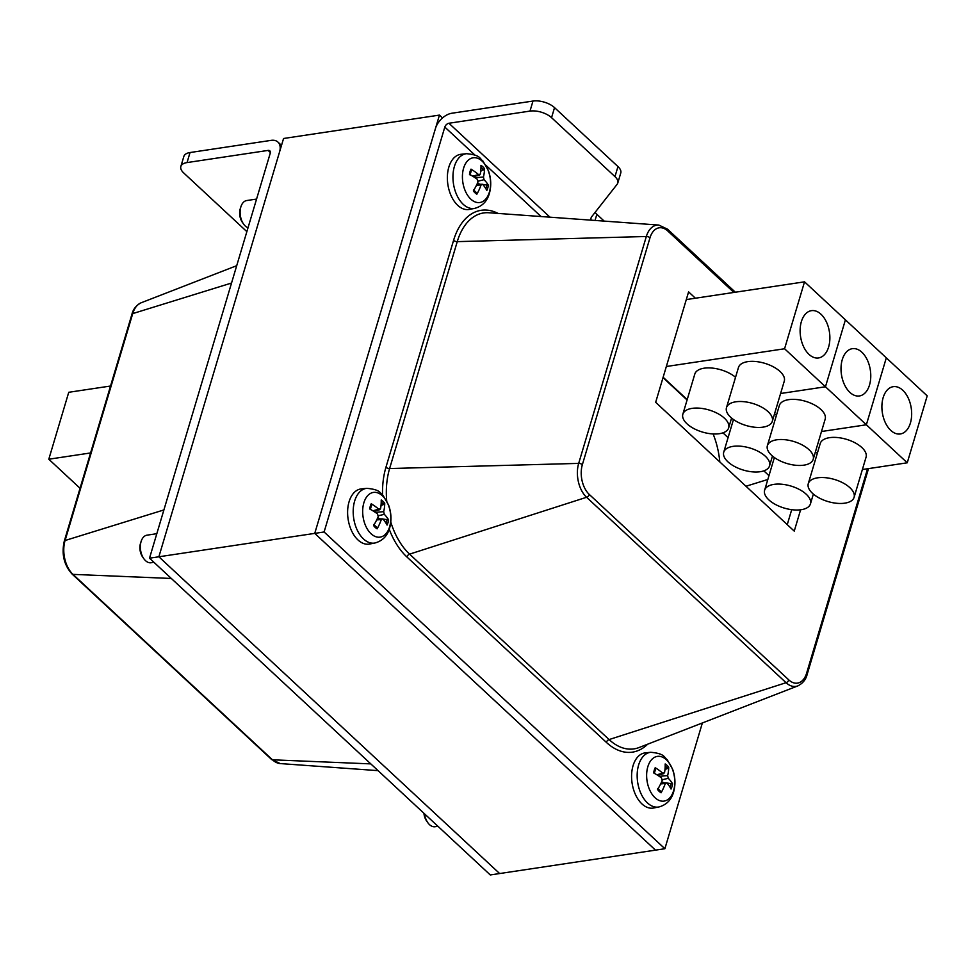<?xml version="1.0" encoding="UTF-8"?>
<svg xmlns="http://www.w3.org/2000/svg" width="976" height="976" viewBox="0 0 976 976"><rect width="100%" height="100%" fill="white"/><g stroke="black" fill="none" stroke-linecap="round" stroke-linejoin="round"><path stroke-width="1.46" d="M423.926 813.264A11.017 6.734 81.5 0 0 426.597 820.962L427.805 822.658A13.945 8.528 -98.5 0 1 424.523 813.813M437.943 826.294L435.076 826.721A13.945 8.528 -98.5 0 1 429.513 824.647A13.945 8.528 -98.5 0 1 427.805 822.658M667.011 783.033L672.586 783.862A47.787 23.9 -169.9 0 0 668.279 778.299L667.645 775.627A47.787 31.208 -39.9 0 0 668.694 767.234L664.937 769.918M668.694 767.234A15.531 9.492 81.5 0 0 665.181 763.964A47.787 28.487 126.2 0 1 664.534 772.724L662.936 773.334A47.787 26.986 -165.2 0 0 655.225 767.722L655.591 768.783L655.225 767.722A15.531 9.492 81.5 0 0 653.676 772.907A47.787 18.8 18.2 0 1 661.557 777.933L662.179 780.593A47.787 26.108 132 0 1 657.568 789.535A15.531 9.492 81.5 0 0 661.081 792.793A47.787 33.574 -46 0 0 665.303 783.496L666.901 782.898A47.787 21.899 23 0 1 671.037 789.035A15.531 9.492 81.5 0 0 672.586 783.862M661.081 792.793L660.923 791.463L657.714 788.462M673.599 790.731A22.619 13.835 -98.5 0 1 649.357 789.206A22.619 13.835 -98.5 0 1 659.166 756.302A22.619 13.835 -98.5 0 1 673.599 790.731M661.216 782.752L666.901 782.898M664.534 772.724L656.836 774.761M658.934 806.957L653.542 808.018A27.889 17.056 -98.5 0 1 641.964 803.931A27.889 17.056 -98.5 0 1 631.667 773.675A27.889 17.056 -98.5 0 1 645.258 752.874L650.724 752.289A27.645 16.909 81.5 0 0 637.243 772.919A27.645 16.909 81.5 0 0 647.454 802.919A27.645 16.909 81.5 0 0 658.934 806.957C666.474 804.883 671.366 799.917 673.599 792.061C675.673 784.521 675.343 776.872 672.586 769.125L667.181 759.657C663.717 757.266 665.193 753.618 650.724 752.289M658.227 775.639L658.776 774.981M663.753 782.654L661.643 781.849M240.962 206.558L240.316 208.535A11.017 6.734 81.5 0 0 242.39 222.369L243.585 224.065A13.945 8.528 -98.5 0 1 240.962 206.558A13.945 8.528 -98.5 0 1 246.721 200.544L256.578 199.067M248.014 227.786A13.945 8.528 -98.5 0 1 245.293 226.042A13.945 8.528 -98.5 0 1 243.585 224.065M482.803 184.44L488.366 185.269A47.787 23.9 -169.9 0 0 484.059 179.706L483.437 177.034A47.787 31.208 -39.9 0 0 484.486 168.641L480.717 171.325M484.486 168.641A15.531 9.492 81.5 0 0 480.973 165.371A47.787 28.487 126.2 0 1 480.314 174.131L478.716 174.741A47.787 26.986 -165.2 0 0 471.005 169.129L471.371 170.19L471.005 169.129A15.531 9.492 81.5 0 0 469.468 174.314A47.787 18.8 18.2 0 1 477.349 179.328L477.972 182A47.787 26.108 132 0 1 473.348 190.942A15.531 9.492 81.5 0 0 476.861 194.2A47.787 33.574 -46 0 0 481.083 184.903L482.693 184.305A47.787 21.899 23 0 1 486.817 190.442A15.531 9.492 81.5 0 0 488.366 185.269M476.861 194.2L476.703 192.87L473.494 189.869M489.391 192.138A22.619 13.835 -98.5 0 1 465.137 190.601A22.619 13.835 -98.5 0 1 474.946 157.709A22.619 13.835 -98.5 0 1 489.391 192.138M477.008 184.159L482.693 184.305M480.314 174.131L472.616 176.168M474.714 208.364L469.322 209.425A27.889 17.056 -98.5 0 1 457.744 205.338A27.889 17.056 -98.5 0 1 447.447 175.082A27.889 17.056 -98.5 0 1 461.05 154.281L466.516 153.696A27.645 16.909 81.5 0 0 453.035 174.326A27.645 16.909 81.5 0 0 463.234 204.326A27.645 16.909 81.5 0 0 474.714 208.364C482.254 206.29 487.146 201.324 489.379 193.455C491.465 185.928 491.123 178.279 488.366 170.532L482.961 161.064C479.497 158.673 480.985 155.025 466.516 153.696M474.007 177.046L474.568 176.388M479.533 184.061L477.423 183.244M141.203 541.192L140.556 543.168A11.017 6.734 81.5 0 0 142.63 556.991L143.826 558.699A13.945 8.528 -98.5 0 1 141.203 541.192A13.945 8.528 -98.5 0 1 146.961 535.177L156.819 533.689M153.964 562.322L151.097 562.749A13.945 8.528 -98.5 0 1 145.546 560.675A13.945 8.528 -98.5 0 1 143.826 558.699M383.043 519.061L388.607 519.891A47.787 23.9 -169.9 0 0 384.3 514.328L383.678 511.668A47.787 31.208 -39.9 0 0 384.727 503.262L380.957 505.958M384.727 503.262A15.531 9.492 81.5 0 0 381.213 499.993A47.787 28.487 126.2 0 1 380.555 508.764L378.956 509.362A47.787 26.986 -165.2 0 0 371.246 503.762L371.624 504.812L371.246 503.762A15.531 9.492 81.5 0 0 369.709 508.935A47.787 18.8 18.2 0 1 377.59 513.962L378.212 516.633A47.787 26.108 132 0 1 373.588 525.564A15.531 9.492 81.5 0 0 377.102 528.833A47.787 33.574 -46 0 0 381.335 519.537L382.934 518.927A47.787 21.899 23 0 1 387.069 525.076A15.531 9.492 81.5 0 0 388.607 519.891M373.979 524.917A13.92 8.516 -98.5 0 0 376.907 527.479L377.102 528.833M389.631 526.759A22.619 13.835 -98.5 0 1 365.39 525.234A22.619 13.835 -98.5 0 1 375.187 492.343A22.619 13.835 -98.5 0 1 389.631 526.759M377.248 518.781L382.934 518.927M380.555 508.764L372.856 510.79M374.955 542.998L369.562 544.047A27.889 17.056 -98.5 0 1 357.997 539.972A27.889 17.056 -98.5 0 1 347.688 509.716A27.889 17.056 -98.5 0 1 361.291 488.903L366.756 488.329A27.645 16.909 81.5 0 0 353.275 508.96A27.645 16.909 81.5 0 0 363.487 538.947A27.645 16.909 81.5 0 0 374.955 542.998C382.494 540.911 387.387 535.946 389.619 528.089C391.705 520.55 391.364 512.912 388.619 505.153L383.202 495.686C379.737 493.295 381.226 489.647 366.756 488.329M374.247 511.668L374.808 511.009M379.774 518.683L377.663 517.878M591.078 220.161A15.933 7.674 16.6 0 1 591.078 217.916A15.933 7.674 16.6 0 1 591.761 216.623L617.088 184.342A15.933 7.674 -163.4 0 0 617.771 183.049A15.933 7.674 -163.4 0 0 614.965 176.619L551.55 117.669A15.933 7.674 -163.4 0 0 529.992 111.093L532.981 101.053L451.925 113.228A15.933 10.004 -47.1 0 0 435.455 128.478L314.748 533.384L655.518 850.145L314.748 533.384L158.868 556.784L499.639 873.544L490.281 874.947L149.511 558.187L270.218 153.293A3.989 2.501 -47.1 0 0 269.815 150.841A3.989 2.501 -47.1 0 0 268.107 150.414L187.038 162.577A15.933 7.674 -163.4 0 0 180.853 166.469A15.933 7.674 -163.4 0 0 183.659 172.898L246.867 231.641M702.366 722.96L664.876 848.73L499.639 873.544L158.868 556.784L149.511 558.187M664.876 848.73L324.105 531.981L314.748 533.384L439.456 115.095L283.565 138.494L158.868 556.784L279.575 151.878A15.933 10.004 -47.1 0 0 277.953 142.081A15.933 10.004 -47.1 0 0 271.096 140.373L190.039 152.537A15.933 7.674 16.6 0 0 183.854 156.428L180.853 166.469M439.456 115.095L442.518 117.95M532.981 101.053A15.933 7.674 16.6 0 1 554.539 107.628L617.967 166.579A15.933 7.674 16.6 0 1 620.76 173.008L617.771 183.049M595.128 212.329A15.933 7.674 -163.4 0 0 596.873 214.305L604.193 221.113M324.105 531.981L444.812 127.075A3.989 2.501 132.9 0 1 448.923 123.257L529.992 111.093M800.601 509.801L794.244 531.127L655.665 402.307L688.592 291.885L695.4 298.217M787.254 524.624L791.707 509.679M719.8 461.929A62.928 38.479 81.5 0 0 713.114 433.954M687.08 399.989L663.021 377.627M730.695 417.277A23.912 11.517 -163.4 0 0 754.985 427.268A23.912 11.517 -163.4 0 0 772.309 421.303A23.912 11.517 -163.4 0 0 752.691 403.442A23.912 11.517 -163.4 0 0 726.486 407.639A23.912 11.517 -163.4 0 0 730.695 417.277M726.486 407.639L738.466 367.488A23.912 11.517 16.6 0 1 764.659 363.279A23.912 11.517 16.6 0 1 784.277 381.152L772.309 421.303M687.043 423.84A23.912 11.517 -163.4 0 0 711.333 433.82A23.912 11.517 -163.4 0 0 728.657 427.854A23.912 11.517 -163.4 0 0 709.04 409.993A23.912 11.517 -163.4 0 0 682.846 414.202A23.912 11.517 -163.4 0 0 687.043 423.84M682.846 414.202L694.814 374.04A23.912 11.517 16.6 0 1 711.443 368.013A23.912 11.517 16.6 0 1 735.538 377.273M828.624 346.968A23.912 14.616 -98.5 0 1 818.547 357.948A23.912 14.616 -98.5 0 1 800.54 336.476A23.912 14.616 -98.5 0 1 811.446 310.661A23.912 14.616 -98.5 0 1 826.391 321.897A23.912 14.616 -98.5 0 1 828.624 346.968M862.381 469.529L907.253 462.795L927.2 395.866L804.529 281.832L686.299 299.583M804.529 281.832L784.57 348.761L666.34 366.512M907.253 462.795L866.359 424.78L886.306 357.863L866.359 424.78L825.464 386.777L780.593 393.511L825.464 386.777L845.411 319.847L825.464 386.777L784.57 348.761M663.143 377.261L687.189 399.611M812.483 493.307A23.912 11.517 -163.4 0 0 836.761 503.287A23.912 11.517 -163.4 0 0 854.098 497.321A23.912 11.517 -163.4 0 0 834.468 479.46A23.912 11.517 -163.4 0 0 808.274 483.669A23.912 11.517 -163.4 0 0 812.483 493.307M808.274 483.669L820.243 443.507A23.912 11.517 16.6 0 1 846.448 439.31A23.912 11.517 16.6 0 1 866.066 457.171L854.098 497.321M768.832 499.858A23.912 11.517 -163.4 0 0 793.122 509.838A23.912 11.517 -163.4 0 0 810.446 503.884A23.912 11.517 -163.4 0 0 790.828 486.011A23.912 11.517 -163.4 0 0 764.623 490.22A23.912 11.517 -163.4 0 0 768.832 499.858M815.436 451.839A23.912 11.517 16.6 0 1 817.327 453.303M910.413 422.998A23.912 14.616 -98.5 0 1 900.323 433.966A23.912 14.616 -98.5 0 1 882.316 412.494A23.912 14.616 -98.5 0 1 893.223 386.679A23.912 14.616 -98.5 0 1 908.18 397.927A23.912 14.616 -98.5 0 1 910.413 422.998M866.359 424.78L821.487 431.514L866.359 424.78M763.83 470.859L768.978 475.641M771.589 455.292A23.912 11.517 -163.4 0 0 795.879 465.284A23.912 11.517 -163.4 0 0 813.203 459.318A23.912 11.517 -163.4 0 0 793.586 441.445A23.912 11.517 -163.4 0 0 767.38 445.654A23.912 11.517 -163.4 0 0 771.589 455.292M767.38 445.654L779.348 405.504A23.912 11.517 16.6 0 1 805.554 401.295A23.912 11.517 16.6 0 1 825.171 419.155L813.203 459.318M727.937 461.843A23.912 11.517 -163.4 0 0 752.228 471.835A23.912 11.517 -163.4 0 0 769.552 465.869A23.912 11.517 -163.4 0 0 749.934 448.008A23.912 11.517 -163.4 0 0 723.728 452.205A23.912 11.517 -163.4 0 0 727.937 461.843M774.541 413.824A23.912 11.517 16.6 0 1 776.432 415.288M869.518 384.983A23.912 14.616 -98.5 0 1 859.441 395.951A23.912 14.616 -98.5 0 1 841.434 374.479A23.912 14.616 -98.5 0 1 852.341 348.676A23.912 14.616 -98.5 0 1 867.286 359.912A23.912 14.616 -98.5 0 1 869.518 384.983M722.948 432.844L728.084 437.626M110.532 386.02L68.747 392.291L48.8 459.22L80.056 488.268M90.585 452.949L48.8 459.22M665.193 766.026A13.92 8.516 -98.5 0 1 667.694 768.588M660.886 791.438A13.92 8.516 -98.5 0 1 657.958 788.876M671.11 783.203A13.92 8.516 -98.5 0 1 670.048 787.254M665.303 783.496L660.654 783.911M667.645 775.627L659.239 776.31M668.279 778.299L662.362 779.726M480.985 167.433A13.92 8.516 -98.5 0 1 483.474 169.995M476.666 192.845A13.92 8.516 -98.5 0 1 473.738 190.283M486.89 184.61A13.92 8.516 -98.5 0 1 485.828 188.661M481.083 184.903L476.434 185.318M483.437 177.034L475.031 177.717M484.059 179.706L478.142 181.133M381.226 502.054A13.92 8.516 -98.5 0 1 383.727 504.629M387.13 519.232A13.92 8.516 -98.5 0 1 386.069 523.295M381.335 519.537L376.687 519.952M383.678 511.668L375.272 512.339M384.3 514.328L378.383 515.755M551.55 117.669L554.539 107.628M596.873 214.305L595.043 220.442M614.965 176.619L617.967 166.579M448.923 123.257L549.976 217.184M541.058 216.538L485.926 165.298M474.775 154.928L444.812 127.075M767.819 479.484L745.969 486.243M386.691 500.859A62.488 38.21 -98.5 0 1 389.607 468.541L578.683 463.393A3.038 1.464 16.6 0 1 582.355 464.686L649.992 237.778A3.038 1.464 -163.4 0 0 646.332 236.497L578.683 463.393A24.729 15.128 81.5 0 0 586.588 497.272A3.038 1.903 -47.1 0 0 589.309 494.466A21.74 13.298 -98.5 0 1 582.355 464.686M649.992 237.778A21.74 13.298 -98.5 0 1 667.84 231.044A3.038 1.903 -47.1 0 0 667.523 229.177L658.824 225.066A24.729 15.128 81.5 0 0 646.332 236.497L457.256 241.633A3.038 1.464 16.6 0 1 453.584 240.34L385.947 467.248A65.477 40.04 81.5 0 0 382.543 494.93M868.506 468.614L807.164 674.379C805.956 679.455 802.882 683.273 797.941 685.86A24.729 15.128 81.5 0 1 786.07 682.7L609.073 739.564L409.591 554.136L586.588 497.272L786.07 682.7A3.038 1.903 -47.1 0 0 788.791 679.894L589.309 494.466M667.84 231.044L733.879 292.434M807.164 674.379A3.038 1.464 -163.4 0 0 806.627 673.159A21.74 13.298 -98.5 0 1 788.791 679.894M867.566 468.748L806.627 673.159M797.941 685.86L639.06 747.531A62.488 38.21 -98.5 0 1 609.073 739.564A3.038 1.903 132.9 0 0 606.364 742.37A65.477 40.04 81.5 0 0 647.674 744.188M389.241 529.285A65.477 40.04 81.5 0 0 406.882 556.942A3.038 1.903 -47.1 0 1 409.591 554.136A62.488 38.21 -98.5 0 1 390.79 522.05M385.947 467.248A3.038 1.464 16.6 0 0 389.607 468.541L457.256 241.633A62.488 38.21 -98.5 0 1 488.842 212.756L658.824 225.066M406.882 556.942L606.364 742.37M498.053 213.427A65.477 40.04 81.5 0 0 453.584 240.34M187.038 162.577L190.039 152.537M270.364 152.512L268.107 150.414M370.807 763.891L272.463 759.804A3.038 1.903 132.9 0 1 271.56 759.462L280.258 763.574A24.729 15.128 -98.5 0 1 272.463 759.804L72.98 574.376A3.038 1.903 132.9 0 1 72.078 574.034L271.56 759.462M171.325 578.463L72.98 574.376A24.729 15.128 -98.5 0 1 65.075 540.509A3.038 1.464 -163.4 0 0 64.282 541.155C61.39 554.1 63.989 565.055 72.078 574.034M141.142 302.78C136.201 305.366 133.139 309.185 131.931 314.26A3.038 1.464 16.6 0 1 132.724 313.601A24.729 15.128 -98.5 0 1 141.142 302.78L236.717 265.679M163.895 509.936L65.075 540.509L132.724 313.601L231.544 283.028M654.249 773.541L655.713 768.637M663.863 773.626L657.665 775.273M470.029 174.948L471.493 170.044M479.643 175.033L473.445 176.68M370.282 509.582L371.734 504.665M376.943 527.491L373.735 524.502M379.896 509.667L373.686 511.314M667.523 229.177L735.343 292.214M281.515 145.387L277.953 142.081M131.931 314.26L64.282 541.155M280.258 763.574L378.09 770.65M731.585 418.07L728.657 427.854M774.371 457.549L764.623 490.22M813.362 494.088L810.446 503.884M733.476 419.534L723.728 452.205M772.467 456.073L769.552 465.869"/></g></svg>
